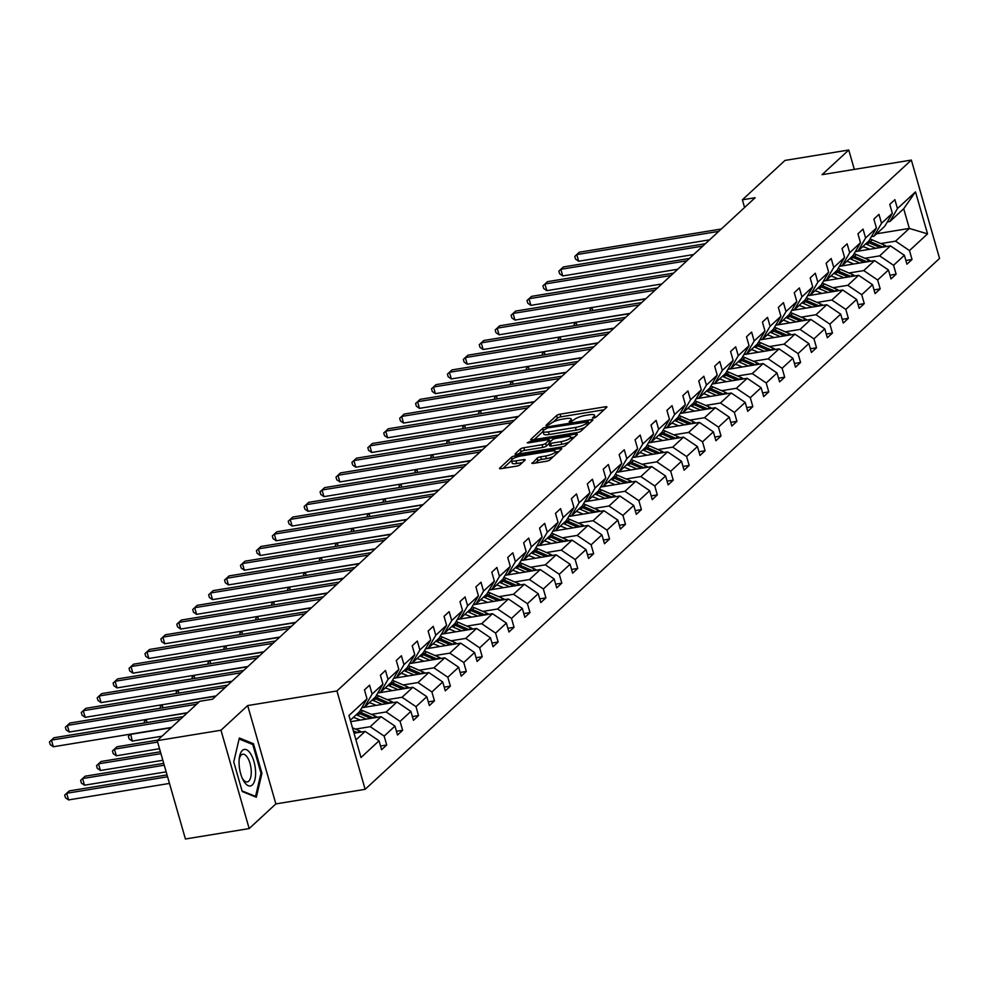 <?xml version="1.0" encoding="UTF-8"?>
<svg xmlns="http://www.w3.org/2000/svg" width="989" height="989" viewBox="0 0 989 989"><rect width="100%" height="100%" fill="white"/><g stroke="black" fill="none" stroke-linecap="round" stroke-linejoin="round"><path stroke-width="1.48" d="M593.61 418.087L596.07 417.16L606.702 407.32A2.794 0.68 -16 0 0 606.887 406.961A2.794 0.68 -16 0 0 605.206 406.8L560.133 414.168A2.794 0.68 -16 0 0 556.634 415.504L545.99 425.344L547.041 425.703L550.873 423.502A8.95 2.176 -16 0 1 562.086 419.225L565.844 418.607A8.95 2.176 -16 0 1 571.246 419.101A8.95 2.176 -16 0 1 570.653 420.263L569.145 421.784L570.332 421.895L574.152 419.695A8.95 2.176 -16 0 1 585.377 415.417L589.135 414.799A8.95 2.176 -16 0 1 594.537 415.293A8.95 2.176 -16 0 1 593.932 416.456L592.423 417.988L593.61 418.087M532.119 462.84A2.794 0.68 -16 0 0 531.921 463.198A2.794 0.68 -16 0 0 533.615 463.347L546.262 461.282A2.794 0.68 -16 0 0 549.76 459.947L561.579 449.031A2.794 0.68 -16 0 0 561.764 448.66A2.794 0.68 -16 0 0 560.083 448.512L515.009 455.88A2.794 0.68 -16 0 0 511.511 457.215L499.692 468.131A2.794 0.68 -16 0 0 499.507 468.502A2.794 0.68 -16 0 0 501.188 468.65L516.468 466.153A2.794 0.68 -16 0 0 519.967 464.818L525.023 460.145A2.794 0.68 -16 0 0 525.208 459.786A2.794 0.68 -16 0 0 523.527 459.625L515.949 460.862A7.492 1.83 -16 0 1 511.437 460.454A7.492 1.83 -16 0 1 521.314 455.917L550.984 451.058A7.492 1.83 -16 0 1 555.497 451.478A7.492 1.83 -16 0 1 545.619 456.016L540.674 456.819A2.794 0.68 -16 0 0 537.175 458.154L532.28 463.408M247.67 705.565L220.98 730.228L157.214 740.65L185.413 838.993L249.179 828.572L275.869 803.909L365.139 789.321L336.94 690.965L247.67 705.565L275.869 803.909M854.323 169.403L848.76 150.007L822.069 174.67L911.351 160.07L336.94 690.965M848.76 150.007L784.994 160.428L742.38 199.803L744.581 207.48M157.214 740.65L199.815 701.275L212.573 699.186L755.139 197.726L742.38 199.803M577.415 432.49A2.794 0.68 -16 0 0 580.914 431.155L592.732 420.238A2.794 0.68 -16 0 0 592.918 419.868A2.794 0.68 -16 0 0 591.237 419.719L546.163 427.087A2.794 0.68 -16 0 0 542.664 428.422L530.846 439.339A2.794 0.68 -16 0 0 530.648 439.709A2.794 0.68 -16 0 0 532.342 439.858L577.415 432.49M577.156 434.628L565.337 445.557A2.794 0.68 -16 0 1 561.839 446.892L516.765 454.26A2.794 0.68 -16 0 1 515.084 454.099A2.794 0.68 -16 0 1 515.269 453.741L520.325 449.068A2.794 0.68 -16 0 1 523.824 447.733L542.108 444.741A2.794 0.68 -16 0 0 545.607 443.406L548.969 440.303A2.794 0.68 -16 0 0 549.155 439.944A2.794 0.68 -16 0 0 547.461 439.784L528.435 442.899L527.248 442.788L529.844 441.601L575.66 434.109A2.794 0.68 -16 0 1 577.341 434.27A2.794 0.68 -16 0 1 577.156 434.628M220.98 730.228L249.179 828.572M380.542 746.015L386.711 745.001L381.606 749.724L379.059 740.81L360.997 757.512L348.944 715.517L367.018 698.815L359.502 711.734L350.304 720.227M365.139 789.321L939.55 258.426L911.351 160.07M372.111 694.105L382.928 684.104L375.424 697.022L364.607 707.011L372.111 694.105L369.565 685.192L364.459 689.914L367.018 698.815M382.928 684.104L380.382 675.203L385.475 670.48L388.034 679.394L398.851 669.392L396.292 660.491L401.398 655.769L403.957 664.682L414.774 654.681L412.215 645.78L417.321 641.057L419.868 649.958L430.685 639.97L428.138 631.056L433.231 626.346L435.79 635.247L446.608 625.258L444.049 616.345L449.154 611.635L451.713 620.536L462.531 610.534L459.972 601.633L465.077 596.923L467.624 605.824L478.441 595.823L475.894 586.922L480.988 582.212L483.547 591.113L494.364 581.112L491.805 572.211L496.911 567.488L499.47 576.402L510.287 566.4L507.728 557.499L512.834 552.777L515.38 561.69L526.197 551.689L523.651 542.788L528.744 538.065L531.303 546.979L542.12 536.978L539.561 528.077L544.667 523.354L547.226 532.255L558.043 522.266L555.484 513.353L560.59 508.643L563.137 517.544L573.954 507.555L571.407 498.641L576.5 493.931L579.059 502.832L589.877 492.831L587.318 483.93L592.423 479.22L594.982 488.121L605.8 478.12L603.241 469.219L608.346 464.509L610.893 473.41L621.71 463.408L619.163 454.507L624.269 449.785L626.816 458.698L637.633 448.697L635.074 439.796L640.18 435.073L642.739 443.987L653.556 433.986L650.997 425.085L656.103 420.362L658.649 429.275L669.466 419.274L666.92 410.373L672.026 405.651L674.572 414.552L685.389 404.563L682.83 395.649L687.936 390.939L690.495 399.84L701.312 389.851L698.753 380.938L703.859 376.228L706.406 385.129L717.223 375.128L714.676 366.227L719.782 361.517L722.329 370.418L733.146 360.416L730.599 351.515L735.692 346.805L738.251 355.706L749.069 345.705L746.51 336.804L751.615 332.081L754.162 340.995L764.979 330.994L762.432 322.093L767.538 317.37L770.085 326.283L780.902 316.282L778.355 307.381L783.449 302.659L786.008 311.56L796.825 301.571L794.266 292.67L799.372 287.947L801.918 296.848L812.735 286.859L810.189 277.946L815.295 273.236L817.841 282.137L828.658 272.148L826.112 263.235L831.205 258.525L833.764 267.426L844.581 257.424L842.022 248.523L847.128 243.813L849.687 252.714L860.492 242.713L857.945 233.812L863.051 229.102L865.598 238.003L876.415 228.002L873.868 219.101L878.961 214.378L881.52 223.291L892.338 213.29L889.779 204.389L894.884 199.667L897.443 208.58L915.505 191.878L927.546 233.874L909.484 250.576L912.031 259.477L906.925 264.199L904.379 255.286L893.562 265.287L896.121 274.188L891.015 278.91L888.456 269.997L877.639 279.998L880.198 288.899L875.092 293.622L872.545 284.708L861.728 294.71L864.275 303.611L859.169 308.333L856.622 299.432L845.805 309.421L848.352 318.334L843.258 323.044L840.699 314.143L829.882 324.132L832.441 333.046L827.336 337.756L824.789 328.855L813.972 338.856L816.518 347.757L811.413 352.467L808.866 343.566L798.049 353.567L800.596 362.469L795.502 367.179L792.943 358.278L782.126 368.279L784.685 377.18L779.579 381.902L777.033 372.989L766.215 382.99L768.762 391.891L763.656 396.614L761.11 387.7L750.292 397.702L752.839 406.603L747.746 411.325L745.187 402.412L734.37 412.413L736.929 421.314L731.823 426.036L729.276 417.135L718.459 427.124L721.006 436.038L715.9 440.748L713.353 431.847L702.536 441.836L705.083 450.749L699.989 455.459L697.43 446.558L686.613 456.559L689.172 465.46L684.067 470.171L681.508 461.27L670.703 471.271L673.249 480.172L668.144 484.882L665.597 475.981L654.78 485.982L657.326 494.883L652.233 499.606L649.674 490.692L638.857 500.694L641.416 509.595L636.31 514.317L633.751 505.404L622.934 515.405L625.493 524.306L620.387 529.028L617.841 520.115L607.023 530.116L609.57 539.017L604.477 543.74L601.918 534.839L591.101 544.828L593.66 553.741L588.554 558.451L585.995 549.55L575.178 559.539L577.737 568.452L572.631 573.163L570.084 564.262L559.267 574.263L561.814 583.164L556.72 587.874L554.161 578.973L543.344 588.974L545.903 597.875L540.798 602.585L538.239 593.684L527.421 603.686L529.98 612.587L524.875 617.309L522.328 608.396L511.511 618.397L514.057 627.298L508.964 632.02L506.405 623.107L495.588 633.108L498.147 642.009L493.041 646.732L490.482 637.831L479.665 647.82L482.224 656.721L477.118 661.443L474.572 652.542L463.754 662.531L466.301 671.444L461.208 676.155L458.649 667.254L447.832 677.242L450.391 686.156L445.285 690.866L442.726 681.965L431.909 691.966L434.468 700.867L429.362 705.577L426.815 696.676L415.998 706.678L418.545 715.579L413.451 720.289L410.892 711.388L400.075 721.389L402.634 730.29L397.529 735.012L394.97 726.099L384.152 736.1L386.711 745.001M350.712 721.649L381.062 716.691L370.245 726.692L355.484 729.103M370.245 726.692L384.152 736.1M381.062 716.691L394.97 726.099M361.999 707.444L364.607 707.011M361.838 707.716L396.972 701.98L386.155 711.969L371.394 714.392M386.155 711.969L400.075 721.389M396.972 701.98L410.892 711.388M398.851 669.392L391.335 682.311L380.518 692.3L388.034 679.394M377.909 692.733L380.518 692.3M377.749 693.005L412.895 687.268L402.078 697.257L387.317 699.68M402.078 697.257L415.998 706.678M412.895 687.268L426.815 696.676M414.774 654.681L407.258 667.6L396.441 677.589L403.957 664.682M393.832 678.021L396.441 677.589M393.671 678.293L428.818 672.545L418.001 682.546L403.24 684.957M418.001 682.546L431.909 691.966M428.818 672.545L442.726 681.965M430.685 639.97L423.181 652.876L412.364 662.877L419.868 649.958M409.755 663.31L412.364 662.877M409.594 663.582L444.729 657.833L433.924 667.835L419.151 670.245M433.924 667.835L447.832 677.242M444.729 657.833L458.649 667.254M446.608 625.258L439.091 638.165L428.274 648.166L435.79 635.247M425.666 648.586L428.274 648.166M425.505 648.871L460.651 643.122L449.834 653.123L435.073 655.534M449.834 653.123L463.754 662.531M460.651 643.122L474.572 652.542M462.531 610.534L455.014 623.453L444.197 633.455L451.713 620.536M441.589 633.875L444.197 633.455M441.428 634.159L476.574 628.411L465.757 638.412L450.996 640.823M465.757 638.412L479.665 647.82M476.574 628.411L490.482 637.831M478.441 595.823L470.937 608.742L460.12 618.743L467.624 605.824M457.511 619.163L460.12 618.743M457.351 619.448L492.497 613.699L481.68 623.7L466.907 626.111M481.68 623.7L495.588 633.108M492.497 613.699L506.405 623.107M494.364 581.112L486.848 594.03L476.03 604.032L483.547 591.113M473.422 604.452L476.03 604.032M473.261 604.736L508.408 598.988L497.591 608.989L482.83 611.4M497.591 608.989L511.511 618.397M508.408 598.988L522.328 608.396M510.287 566.4L502.771 579.319L491.953 589.308L499.47 576.402M489.345 589.741L491.953 589.308M489.184 590.013L524.331 584.276L513.514 594.265L498.753 596.688M513.514 594.265L527.421 603.686M524.331 584.276L538.239 593.684M526.197 551.689L518.693 564.608L507.876 574.597L515.38 561.69M505.268 575.029L507.876 574.597M505.107 575.301L540.254 569.565L529.436 579.554L514.663 581.965M529.436 579.554L543.344 588.974M540.254 569.565L554.161 578.973M542.12 536.978L534.604 549.896L523.787 559.885L531.303 546.979M521.178 560.318L523.787 559.885M521.018 560.59L556.164 554.841L545.347 564.843L530.586 567.253M545.347 564.843L559.267 574.263M556.164 554.841L570.084 564.262M558.043 522.266L550.527 535.173L539.71 545.174L547.226 532.255M537.101 545.607L539.71 545.174M536.94 545.879L572.087 540.13L561.27 550.131L546.509 552.542M561.27 550.131L575.178 559.539M572.087 540.13L585.995 549.55M573.954 507.555L566.45 520.461L555.633 530.463L563.137 517.544M553.024 530.883L555.633 530.463M552.863 531.167L588.01 525.419L577.193 535.42L562.42 537.831M577.193 535.42L591.101 544.828M588.01 525.419L601.918 534.839M589.877 492.831L582.36 505.75L571.543 515.751L579.059 502.832M568.935 516.171L571.543 515.751M568.774 516.456L603.92 510.707L593.103 520.709L578.342 523.119M593.103 520.709L607.023 530.116M603.92 510.707L617.841 520.115M605.8 478.12L598.283 491.038L587.466 501.04L594.982 488.121M584.858 501.46L587.466 501.04M584.697 501.744L619.843 495.996L609.026 505.997L594.265 508.408M609.026 505.997L622.934 515.405M619.843 495.996L633.751 505.404M621.71 463.408L614.206 476.327L603.389 486.328L610.893 473.41M600.78 486.749L603.389 486.328M600.62 487.033L635.766 481.284L624.949 491.286L610.176 493.696M624.949 491.286L638.857 500.694M635.766 481.284L649.674 490.692M637.633 448.697L630.117 461.616L619.299 471.605L626.816 458.698M616.703 472.037L619.299 471.605M616.53 472.309L651.677 466.573L640.86 476.562L626.099 478.985M640.86 476.562L654.78 485.982M651.677 466.573L665.597 475.981M653.556 433.986L646.04 446.904L635.222 456.893L642.739 443.987M632.614 457.326L635.222 456.893M632.453 457.598L667.6 451.862L656.783 461.851L642.022 464.261M656.783 461.851L670.703 471.271M667.6 451.862L681.508 461.27M669.466 419.274L661.962 432.193L651.145 442.182L658.649 429.275M648.537 442.615L651.145 442.182M648.376 442.887L683.523 437.138L672.705 447.139L657.932 449.55M672.705 447.139L686.613 456.559M683.523 437.138L697.43 446.558M685.389 404.563L677.873 417.469L667.056 427.471L674.572 414.552M664.46 427.903L667.056 427.471M664.287 428.175L699.433 422.427L688.616 432.428L673.855 434.839M688.616 432.428L702.536 441.836M699.433 422.427L713.353 431.847M701.312 389.851L693.796 402.758L682.979 412.759L690.495 399.84M680.37 413.179L682.979 412.759M680.209 413.464L715.356 407.715L704.539 417.717L689.778 420.127M704.539 417.717L718.459 427.124M715.356 407.715L729.276 417.135M717.223 375.128L709.719 388.047L698.902 398.048L706.406 385.129M696.293 398.468L698.902 398.048M696.132 398.752L731.279 393.004L720.462 403.005L705.689 405.416M720.462 403.005L734.37 412.413M731.279 393.004L745.187 402.412M733.146 360.416L725.629 373.335L714.812 383.336L722.329 370.418M712.216 383.757L714.812 383.336M712.043 384.041L747.19 378.293L736.372 388.294L721.611 390.704M736.372 388.294L750.292 397.702M747.19 378.293L761.11 387.7M749.069 345.705L741.552 358.624L730.735 368.625L738.251 355.706M728.127 369.045L730.735 368.625M727.966 369.33L763.112 363.581L752.295 373.582L737.534 375.993M752.295 373.582L766.215 382.99M763.112 363.581L777.033 372.989M764.979 330.994L757.475 343.912L746.658 353.901L754.162 340.995M744.049 354.334L746.658 353.901M743.889 354.606L779.035 348.87L768.218 358.859L753.445 361.282M768.218 358.859L782.126 368.279M779.035 348.87L792.943 358.278M780.902 316.282L773.386 329.201L762.568 339.19L770.085 326.283M759.972 339.623L762.568 339.19M759.812 339.895L794.946 334.158L784.129 344.147L769.368 346.558M784.129 344.147L798.049 353.567M794.946 334.158L808.866 343.566M796.825 301.571L789.309 314.49L778.491 324.479L786.008 311.56M775.883 324.911L778.491 324.479M775.722 325.183L810.869 319.435L800.052 329.436L785.291 331.847M800.052 329.436L813.972 338.856M810.869 319.435L824.789 328.855M812.735 286.859L805.231 299.766L794.414 309.767L801.918 296.848M791.806 310.2L794.414 309.767M791.645 310.472L826.792 304.723L815.974 314.725L801.214 317.135M815.974 314.725L829.882 324.132M826.792 304.723L840.699 314.143M828.658 272.148L821.142 285.055L810.337 295.056L817.841 282.137M807.729 295.476L810.337 295.056M807.568 295.76L842.702 290.012L831.885 300.013L817.124 302.424M831.885 300.013L845.805 309.421M842.702 290.012L856.622 299.432M844.581 257.424L837.065 270.343L826.248 280.344L833.764 267.426M823.639 280.765L826.248 280.344M823.478 281.049L858.625 275.301L847.808 285.302L833.047 287.712M847.808 285.302L861.728 294.71M858.625 275.301L872.545 284.708M860.492 242.713L852.988 255.632L842.171 265.633L849.687 252.714M839.562 266.053L842.171 265.633M839.401 266.338L874.548 260.589L863.731 270.59L848.97 273.001M863.731 270.59L877.639 279.998M874.548 260.589L888.456 269.997M876.415 228.002L868.911 240.92L858.093 250.922L865.598 238.003M855.485 251.342L858.093 250.922M855.324 251.626L890.459 245.878L879.641 255.879L864.881 258.29M879.641 255.879L893.562 265.287M890.459 245.878L904.379 255.286M892.338 213.29L884.821 226.209L874.004 236.198L881.52 223.291M871.396 236.631L874.004 236.198M876.637 233.775L909.336 228.422L895.564 241.155L880.803 243.578M895.564 241.155L909.484 250.576M927.546 233.874L909.336 228.422L903.699 208.753L889.927 221.487L897.443 208.58M887.318 221.919L889.927 221.487M355.941 739.908L365.139 731.403L354.025 733.22M903.699 208.753L915.505 191.878M365.139 731.403L379.059 740.81M905.862 260.49L912.031 259.477M889.952 275.202L896.121 274.188M874.029 289.913L880.198 288.899M858.106 304.624L864.275 303.611M842.195 319.336L848.352 318.334M826.272 334.047L832.441 333.046M810.35 348.758L816.518 347.757M794.439 363.47L800.596 362.469M778.516 378.194L784.685 377.18M762.593 392.905L768.762 391.891M746.683 407.616L752.839 406.603M730.76 422.328L736.929 421.314M714.837 437.039L721.006 436.038M698.926 451.75L705.083 450.749M683.003 466.462L689.172 465.46M667.081 481.173L673.249 480.172M651.17 495.897L657.326 494.883M635.247 510.608L641.416 509.595M619.324 525.32L625.493 524.306M603.414 540.031L609.57 539.017M587.491 554.742L593.66 553.741M571.568 569.454L577.737 568.452M555.657 584.165L561.814 583.164M539.734 598.877L545.903 597.875M523.811 613.6L529.98 612.587M507.901 628.312L514.057 627.298M491.978 643.023L498.147 642.009M476.055 657.734L482.224 656.721M460.145 672.446L466.301 671.444M444.222 687.157L450.391 686.156M428.299 701.869L434.468 700.867M412.388 716.58L418.545 715.579M396.465 731.304L402.634 730.29M261.937 773.311L253.444 743.703L239.338 737.992L233.738 761.901L242.231 791.521L256.324 797.221L261.937 773.311L260.923 773.485M604.056 409.78L560.899 416.826A2.794 0.68 -16 0 0 557.4 418.162L553.271 421.969M543.035 431.439L534.258 439.549M590.074 422.686L588.64 422.921M588.121 421.821L547.523 427.928L543.616 430.203A8.95 2.176 -16 0 0 543.01 431.365A8.95 2.176 -16 0 0 548.413 431.859L575.462 427.446A8.95 2.176 -16 0 0 586.675 423.168L588.121 421.821L588.727 423.935M543.01 431.365L543.777 434.023A8.95 2.176 -16 0 0 549.179 434.517L548.413 431.859M585.031 427.347A8.95 2.176 -16 0 1 576.216 430.104L549.179 434.517M518.681 453.939L521.079 451.726L520.325 449.068M549.043 443.591L546.373 446.064A2.794 0.68 -16 0 1 542.862 447.399L524.59 450.391A2.794 0.68 -16 0 0 521.079 451.726M549.587 442.392A2.794 0.68 -16 0 0 549.563 442.392L548.969 440.303M549.501 441.168L551.219 440.896M571.098 437.645L574.498 437.089M561.072 441.638A7.492 1.83 -16 0 0 570.95 437.101A7.492 1.83 -16 0 0 566.425 436.693L555.979 438.399A2.794 0.68 -16 0 0 552.468 439.734L549.118 442.837A2.794 0.68 -16 0 0 548.932 443.196A2.794 0.68 -16 0 0 550.613 443.356L561.072 441.638L561.839 444.296A7.492 1.83 -16 0 0 569.157 442.021M549.884 445.495A2.794 0.68 -16 0 0 549.686 445.854A2.794 0.68 -16 0 0 551.38 446.014L550.613 443.356M561.839 444.296L551.38 446.014M553.494 456.498A7.492 1.83 -16 0 1 546.385 458.673L541.44 459.477A2.794 0.68 -16 0 0 537.929 460.812L535.531 463.037M511.437 460.454L512.203 463.112A7.492 1.83 -16 0 0 516.715 463.52L515.949 460.862M522.377 462.605L516.715 463.52M511.474 460.602L503.104 468.341M558.933 451.478L555.657 452.01M251.49 744.012L253.444 743.703M886.676 246.496A7.553 6.602 -132.7 0 0 884.685 245.26L872.211 239.845A21.807 19.051 -132.7 0 0 870.011 239.017M875.698 248.288L867.118 244.555A21.807 19.051 -132.7 0 0 865.61 243.962M869.652 249.277L866.129 247.745A18.099 15.812 -132.7 0 0 862.717 246.632M882.88 247.114A7.553 6.602 -132.7 0 0 882.744 247.052L870.283 241.625A21.807 19.051 -132.7 0 0 868.775 241.044M867.551 242.169A21.807 19.051 47.3 0 1 869.047 242.762L880.099 247.571M592.324 307.443L645.57 298.987M590.421 310.966L590.013 309.569L591.991 307.74L592.807 310.571M718.719 231.377L576.748 254.581L579.307 252.22L721.278 229.015M709.583 239.833L578.664 261.232L576.748 254.581L574.77 256.411L575.536 259.069L578.664 261.232M870.765 261.207A7.553 6.602 -132.7 0 0 868.762 259.971L856.301 254.556A21.807 19.051 -132.7 0 0 854.1 253.728M859.775 263L851.195 259.266A21.807 19.051 -132.7 0 0 849.687 258.673M853.742 263.989L850.206 262.456A18.099 15.812 -132.7 0 0 846.807 261.343M866.957 261.825A7.553 6.602 -132.7 0 0 866.821 261.764L854.36 256.349A21.807 19.051 -132.7 0 0 852.852 255.755M851.628 256.88A21.807 19.051 47.3 0 1 853.136 257.474L864.188 262.283M576.414 322.154L629.647 313.698M574.498 325.678L574.102 324.281L576.08 322.451L576.884 325.282M854.842 275.919A7.553 6.602 -132.7 0 0 852.839 274.682L840.378 269.268A21.807 19.051 -132.7 0 0 838.178 268.439M843.864 277.711L835.272 273.978A21.807 19.051 -132.7 0 0 833.776 273.384M837.819 278.7L834.283 277.167A18.099 15.812 -132.7 0 0 830.884 276.055M851.047 276.537A7.553 6.602 -132.7 0 0 850.911 276.475L838.437 271.06A21.807 19.051 -132.7 0 0 836.941 270.467M835.717 271.592A21.807 19.051 47.3 0 1 837.213 272.185L848.265 276.994M560.491 336.866L613.736 328.41M558.575 340.389L558.179 339.004L560.157 337.175L560.973 339.993M702.808 246.088L560.837 269.292L563.384 266.943L705.355 243.727M693.66 254.544L562.741 275.943L560.837 269.292L558.859 271.122L559.613 273.78L562.741 275.943M686.885 260.799L544.914 284.004L547.461 281.655L689.432 258.45M677.737 269.255L546.818 290.655L544.914 284.004L542.936 285.833L543.703 288.491L546.818 290.655M255.545 771.024A18.531 7.825 80.7 0 0 247.93 750.626A18.531 7.825 80.7 0 0 239.338 757.895A18.531 7.825 80.7 0 0 239.103 764.361A18.531 7.825 80.7 0 0 242.874 779.517A18.531 7.825 80.7 0 0 251.725 785.414A18.531 7.825 80.7 0 0 255.545 771.024M242.218 778.133A14.031 5.922 80.7 0 0 247.262 781.916A14.031 5.922 80.7 0 0 251.231 770.592A14.031 5.922 80.7 0 0 242.738 754.224A14.031 5.922 80.7 0 0 239.165 759.416M239.103 738.993L252.751 744.519L260.985 773.225L255.558 796.392L242.07 790.928M254.63 796.541L255.558 796.392M838.919 290.63A7.553 6.602 -132.7 0 0 836.929 289.394L824.455 283.979A21.807 19.051 -132.7 0 0 822.255 283.151M827.941 292.423L819.362 288.689A21.807 19.051 -132.7 0 0 817.854 288.096M821.896 293.412L818.373 291.879A18.099 15.812 -132.7 0 0 814.961 290.766M835.124 291.248A7.553 6.602 -132.7 0 0 834.988 291.186L822.527 285.772A21.807 19.051 -132.7 0 0 821.018 285.178M819.794 286.315A21.807 19.051 47.3 0 1 821.29 286.897L832.342 291.706M544.568 351.577L597.813 343.121M542.664 355.1L542.256 353.716L544.234 351.886L545.05 354.717M670.962 275.511L528.991 298.727L531.55 296.366L673.521 273.162M661.826 283.967L530.908 305.366L528.991 298.727L527.013 300.545L527.78 303.203L530.908 305.366M823.009 305.341A7.553 6.602 -132.7 0 0 821.006 304.118L808.545 298.69A21.807 19.051 -132.7 0 0 806.332 297.862M812.018 307.146L803.439 303.4A21.807 19.051 -132.7 0 0 801.931 302.819M805.973 308.123L802.45 306.59A18.099 15.812 -132.7 0 0 799.05 305.49M819.201 305.972A7.553 6.602 -132.7 0 0 819.065 305.91L806.604 300.483A21.807 19.051 -132.7 0 0 805.095 299.89M803.872 301.027A21.807 19.051 47.3 0 1 805.38 301.62L816.432 306.417M528.658 366.289L581.891 357.845M526.741 369.812L526.346 368.427L528.324 366.598L529.127 369.429M655.052 290.234L513.081 313.439L515.628 311.078L657.598 287.873M645.904 298.678L514.985 320.077L513.081 313.439L511.103 315.268L511.857 317.926L514.985 320.077M807.086 320.053A7.553 6.602 -132.7 0 0 805.083 318.829L792.622 313.402A21.807 19.051 -132.7 0 0 790.421 312.573M796.108 321.858L787.516 318.124A21.807 19.051 -132.7 0 0 786.02 317.531M790.063 322.847L786.527 321.301A18.099 15.812 -132.7 0 0 783.127 320.201M803.291 320.683A7.553 6.602 -132.7 0 0 803.142 320.621L790.681 315.194A21.807 19.051 -132.7 0 0 789.185 314.601M787.961 315.738A21.807 19.051 47.3 0 1 789.457 316.332L800.509 321.128M512.735 381L565.98 372.556M510.819 384.523L510.423 383.139L512.401 381.309L513.217 384.14M639.129 304.946L497.158 328.15L499.705 325.789L641.676 302.585M629.981 313.389L499.062 334.789L497.158 328.15L495.18 329.98L495.946 332.638L499.062 334.789M791.163 334.777A7.553 6.602 -132.7 0 0 789.173 333.54L776.699 328.113A21.807 19.051 -132.7 0 0 774.498 327.285M780.185 336.569L771.605 332.836A21.807 19.051 -132.7 0 0 770.097 332.242M774.14 337.558L770.604 336.013A18.099 15.812 -132.7 0 0 767.204 334.912M787.368 335.395A7.553 6.602 -132.7 0 0 787.232 335.333L774.758 329.906A21.807 19.051 -132.7 0 0 773.262 329.312M772.038 330.45A21.807 19.051 47.3 0 1 773.534 331.043L784.586 335.852M496.812 395.711L550.057 387.268M494.908 399.247L494.5 397.85L496.478 396.02L497.294 398.851M623.206 319.657L481.235 342.862L483.794 340.5L625.765 317.296M614.07 328.101L483.139 349.5L481.235 342.862L479.257 344.691L480.024 347.349L483.139 349.5M775.252 349.488A7.553 6.602 -132.7 0 0 773.25 348.252L760.788 342.824A21.807 19.051 -132.7 0 0 758.575 342.009M764.262 351.28L755.683 347.547A21.807 19.051 -132.7 0 0 754.174 346.954M758.217 352.269L754.694 350.736A18.099 15.812 -132.7 0 0 751.294 349.624M771.445 350.106A7.553 6.602 -132.7 0 0 771.309 350.044L758.847 344.617A21.807 19.051 -132.7 0 0 757.339 344.024M756.115 345.161A21.807 19.051 47.3 0 1 757.623 345.754L768.676 350.563M480.901 410.423L534.134 401.979M478.985 413.958L478.589 412.561L480.567 410.732L481.371 413.563M607.295 334.369L465.325 357.573L467.871 355.212L609.842 332.007M598.147 342.824L467.228 364.224L465.325 357.573L463.347 359.403L464.101 362.061L467.228 364.224M759.329 364.199A7.553 6.602 -132.7 0 0 757.327 362.963L744.865 357.548A21.807 19.051 -132.7 0 0 742.665 356.72M748.352 365.992L739.76 362.258A21.807 19.051 -132.7 0 0 738.264 361.665M742.306 366.981L738.771 365.448A18.099 15.812 -132.7 0 0 735.371 364.335M755.534 364.817A7.553 6.602 -132.7 0 0 755.386 364.756L742.924 359.328A21.807 19.051 -132.7 0 0 741.429 358.747M740.205 359.872A21.807 19.051 47.3 0 1 741.701 360.466L752.753 365.275M464.978 425.146L518.224 416.69M463.062 428.67L462.667 427.273L464.645 425.443L465.46 428.274M591.373 349.08L449.402 372.284L451.948 369.923L593.919 346.719M582.224 357.536L451.305 378.935L449.402 372.284L447.424 374.114L448.19 376.772L451.305 378.935M743.407 378.911A7.553 6.602 -132.7 0 0 741.416 377.674L728.942 372.26A21.807 19.051 -132.7 0 0 726.742 371.431M732.429 380.703L723.849 376.97A21.807 19.051 -132.7 0 0 722.341 376.376M726.383 381.692L722.848 380.159A18.099 15.812 -132.7 0 0 719.448 379.047M739.611 379.529A7.553 6.602 -132.7 0 0 739.475 379.467L727.002 374.052A21.807 19.051 -132.7 0 0 725.506 373.459M724.282 374.584A21.807 19.051 47.3 0 1 725.778 375.177L736.83 379.986M449.055 439.858L502.301 431.402M447.152 443.381L446.744 441.984L448.722 440.167L449.538 442.985M575.45 363.791L433.479 386.996L436.038 384.647L578.009 361.43M566.314 372.247L435.383 393.647L433.479 386.996L431.501 388.825L432.267 391.483L435.383 393.647M727.496 393.622A7.553 6.602 -132.7 0 0 725.493 392.386L713.032 386.971A21.807 19.051 -132.7 0 0 710.819 386.143M716.506 395.415L707.926 391.681A21.807 19.051 -132.7 0 0 706.418 391.088M710.461 396.404L706.937 394.871A18.099 15.812 -132.7 0 0 703.538 393.758M723.688 394.24A7.553 6.602 -132.7 0 0 723.552 394.178L711.091 388.764A21.807 19.051 -132.7 0 0 709.583 388.17M708.359 389.295A21.807 19.051 47.3 0 1 709.867 389.889L720.919 394.698M433.145 454.569L486.378 446.113M431.229 458.092L430.833 456.708L432.811 454.878L433.615 457.697M559.539 378.503L417.568 401.707L420.115 399.358L562.086 376.154M550.391 386.959L419.472 408.358L417.568 401.707L415.59 403.537L416.344 406.195L419.472 408.358M711.573 408.333A7.553 6.602 -132.7 0 0 709.57 407.097L697.109 401.682A21.807 19.051 -132.7 0 0 694.908 400.854M700.595 410.126L692.003 406.392A21.807 19.051 -132.7 0 0 690.507 405.799M694.55 411.115L691.014 409.582A18.099 15.812 -132.7 0 0 687.615 408.469M707.778 408.952A7.553 6.602 -132.7 0 0 707.63 408.89L695.168 403.475A21.807 19.051 -132.7 0 0 693.672 402.882M692.436 404.019A21.807 19.051 47.3 0 1 693.944 404.6L704.996 409.409M417.222 469.281L470.467 460.825M415.306 472.804L414.91 471.419L416.888 469.59L417.704 472.421M543.616 393.214L401.645 416.431L404.192 414.07L546.163 390.865M534.468 401.67L403.549 423.069L401.645 416.431L399.667 418.248L400.434 420.906L403.549 423.069M695.65 423.045A7.553 6.602 -132.7 0 0 693.66 421.821L681.186 416.394A21.807 19.051 -132.7 0 0 678.986 415.565M684.672 424.85L676.093 421.104A21.807 19.051 -132.7 0 0 674.585 420.523M678.627 425.826L675.091 424.293A18.099 15.812 -132.7 0 0 671.692 423.193M691.855 423.675A7.553 6.602 -132.7 0 0 691.719 423.613L679.245 418.186A21.807 19.051 -132.7 0 0 677.749 417.593M676.525 418.73A21.807 19.051 47.3 0 1 678.021 419.324L689.073 424.12M401.299 483.992L454.544 475.548M399.395 487.515L398.987 486.131L400.965 484.301L401.781 487.132M527.693 407.938L385.722 431.142L388.281 428.781L530.252 405.577M518.557 416.381L387.626 437.781L385.722 431.142L383.744 432.972L384.511 435.63L387.626 437.781M679.74 437.756A7.553 6.602 -132.7 0 0 677.737 436.532L665.276 431.105A21.807 19.051 -132.7 0 0 663.063 430.277M668.749 439.561L660.17 435.828A21.807 19.051 -132.7 0 0 658.662 435.234M662.704 440.55L659.181 439.005A18.099 15.812 -132.7 0 0 655.781 437.904M675.932 438.387A7.553 6.602 -132.7 0 0 675.796 438.325L663.335 432.898A21.807 19.051 -132.7 0 0 661.826 432.304M660.603 433.442A21.807 19.051 47.3 0 1 662.111 434.035L673.163 438.832M385.389 498.703L438.622 490.26M383.472 502.227L383.077 500.842L385.055 499.012L385.858 501.843M511.783 422.649L369.812 445.854L372.358 443.492L514.329 420.288M502.635 431.093L371.716 452.492L369.812 445.854L367.834 447.683L368.588 450.341L371.716 452.492M663.817 452.48A7.553 6.602 -132.7 0 0 661.814 451.244L649.353 445.816A21.807 19.051 -132.7 0 0 647.152 444.988M652.839 454.272L644.247 450.539A21.807 19.051 -132.7 0 0 642.751 449.946M646.794 455.261L643.258 453.716A18.099 15.812 -132.7 0 0 639.858 452.616M660.022 453.098A7.553 6.602 -132.7 0 0 659.873 453.036L647.412 447.609A21.807 19.051 -132.7 0 0 645.916 447.016M644.68 448.153A21.807 19.051 47.3 0 1 646.188 448.746L657.24 453.555M369.466 513.415L422.711 504.971M367.549 516.95L367.154 515.553L369.132 513.724L369.948 516.555M495.86 437.361L353.889 460.565L356.436 458.204L498.407 434.999M486.712 445.804L355.793 467.204L353.889 460.565L351.911 462.395L352.677 465.053L355.793 467.204M647.894 467.191A7.553 6.602 -132.7 0 0 645.904 465.955L633.43 460.528A21.807 19.051 -132.7 0 0 631.229 459.712M636.916 468.984L628.336 465.25A21.807 19.051 -132.7 0 0 626.828 464.657M630.871 469.973L627.335 468.44A18.099 15.812 -132.7 0 0 623.935 467.327M644.099 467.809A7.553 6.602 -132.7 0 0 643.963 467.748L631.489 462.32A21.807 19.051 -132.7 0 0 629.993 461.727M628.769 462.864A21.807 19.051 47.3 0 1 630.265 463.458L641.317 468.267M353.543 528.126L406.788 519.682M351.627 531.662L351.231 530.265L353.209 528.435L354.025 531.266M479.937 452.072L337.966 475.276L340.525 472.915L482.496 449.711M470.801 460.528L339.87 481.927L337.966 475.276L335.988 477.106L336.755 479.764L339.87 481.927M631.983 481.903A7.553 6.602 -132.7 0 0 629.981 480.666L617.519 475.252A21.807 19.051 -132.7 0 0 615.306 474.423M620.993 483.695L612.414 479.962A21.807 19.051 -132.7 0 0 610.905 479.368M614.948 484.684L611.425 483.151A18.099 15.812 -132.7 0 0 608.025 482.039M628.176 482.521A7.553 6.602 -132.7 0 0 628.04 482.459L615.578 477.032A21.807 19.051 -132.7 0 0 614.07 476.451M612.846 477.576A21.807 19.051 47.3 0 1 614.354 478.169L625.407 482.978M337.632 542.85L390.865 534.394M335.716 546.373L335.32 544.976L337.298 543.146L338.102 545.977M464.014 466.783L322.055 489.988L324.602 487.626L466.573 464.422M454.878 475.239L323.959 496.639L322.055 489.988L320.077 491.817L320.832 494.475L323.959 496.639M616.06 496.614A7.553 6.602 -132.7 0 0 614.058 495.378L601.596 489.963A21.807 19.051 -132.7 0 0 599.396 489.135M605.083 498.407L596.491 494.673A21.807 19.051 -132.7 0 0 594.995 494.08M599.037 499.396L595.502 497.863A18.099 15.812 -132.7 0 0 592.102 496.75M612.265 497.232A7.553 6.602 -132.7 0 0 612.117 497.17L599.655 491.756A21.807 19.051 -132.7 0 0 598.147 491.162M596.923 492.287A21.807 19.051 47.3 0 1 598.432 492.881L609.484 497.69M321.709 557.561L374.955 549.105M319.793 561.084L319.398 559.687L321.376 557.87L322.191 560.689M448.104 481.495L306.133 504.699L308.679 502.35L450.65 479.133M438.955 489.951L308.036 511.35L306.133 504.699L304.155 506.529L304.909 509.187L308.036 511.35M600.138 511.325A7.553 6.602 -132.7 0 0 598.147 510.089L585.673 504.674A21.807 19.051 -132.7 0 0 583.473 503.846M589.16 513.118L580.568 509.384A21.807 19.051 -132.7 0 0 579.072 508.791M583.114 514.107L579.579 512.574A18.099 15.812 -132.7 0 0 576.179 511.461M596.342 511.943A7.553 6.602 -132.7 0 0 596.206 511.882L583.733 506.467A21.807 19.051 -132.7 0 0 582.237 505.874M581.013 506.998A21.807 19.051 47.3 0 1 582.509 507.592L593.561 512.401M305.786 572.272L359.032 563.817M303.87 575.796L303.475 574.411L305.453 572.582L306.269 575.4M432.181 496.206L290.21 519.41L292.769 517.062L434.727 493.857M423.032 504.662L292.114 526.061L290.21 519.41L288.232 521.24L288.998 523.898L292.114 526.061M584.227 526.037A7.553 6.602 -132.7 0 0 582.224 524.8L569.763 519.386A21.807 19.051 -132.7 0 0 567.55 518.557M573.237 527.829L564.657 524.096A21.807 19.051 -132.7 0 0 563.149 523.515M567.192 528.818L563.668 527.285A18.099 15.812 -132.7 0 0 560.269 526.173M580.419 526.655A7.553 6.602 -132.7 0 0 580.283 526.593L567.822 521.178A21.807 19.051 -132.7 0 0 566.314 520.585M565.09 521.722A21.807 19.051 47.3 0 1 566.598 522.303L577.65 527.112M289.864 586.984L343.109 578.528M287.96 590.507L287.564 589.123L289.542 587.293L290.346 590.124M416.258 510.917L274.299 534.134L276.846 531.773L418.817 508.569M407.122 519.373L276.203 540.773L274.299 534.134L272.309 535.951L273.075 538.609L276.203 540.773M568.304 540.748A7.553 6.602 -132.7 0 0 566.301 539.524L553.84 534.097A21.807 19.051 -132.7 0 0 551.639 533.269M557.326 542.553L548.734 538.807A21.807 19.051 -132.7 0 0 547.238 538.226M551.281 543.53L547.745 541.997A18.099 15.812 -132.7 0 0 544.346 540.896M564.509 541.379A7.553 6.602 -132.7 0 0 564.36 541.317L551.899 535.89A21.807 19.051 -132.7 0 0 550.391 535.296M549.167 536.434A21.807 19.051 47.3 0 1 550.675 537.027L561.727 541.824M273.953 601.695L327.198 593.252M272.037 605.219L271.641 603.834L273.619 602.004L274.435 604.835M400.347 525.641L258.376 548.846L260.923 546.484L402.894 523.28M391.199 534.085L260.28 555.484L258.376 548.846L256.398 550.675L257.152 553.333L260.28 555.484M552.381 555.472A7.553 6.602 -132.7 0 0 550.379 554.236L537.917 548.808A21.807 19.051 -132.7 0 0 535.717 547.98M541.403 557.264L532.811 553.531A21.807 19.051 -132.7 0 0 531.316 552.938M535.358 558.253L531.822 556.708A18.099 15.812 -132.7 0 0 528.423 555.608M548.586 556.09A7.553 6.602 -132.7 0 0 548.45 556.028L535.976 550.601A21.807 19.051 -132.7 0 0 534.48 550.008M533.256 551.145A21.807 19.051 47.3 0 1 534.752 551.738L545.804 556.535M258.03 616.407L311.275 607.963M256.114 619.93L255.718 618.545L257.696 616.716L258.512 619.547M384.424 540.353L242.453 563.557L245.012 561.196L386.971 537.991M375.276 548.796L244.357 570.196L242.453 563.557L240.475 565.387L241.242 568.045L244.357 570.196M536.458 570.183A7.553 6.602 -132.7 0 0 534.468 568.947L521.994 563.52A21.807 19.051 -132.7 0 0 519.794 562.692M525.48 571.976L516.901 568.242A21.807 19.051 -132.7 0 0 515.393 567.649M519.435 572.965L515.912 571.432A18.099 15.812 -132.7 0 0 512.512 570.319M532.663 570.801A7.553 6.602 -132.7 0 0 532.527 570.74L520.066 565.312A21.807 19.051 -132.7 0 0 518.557 564.719M517.334 565.856A21.807 19.051 47.3 0 1 518.842 566.45L529.894 571.259M242.107 631.118L295.352 622.674M240.203 634.654L239.808 633.257L241.786 631.427L242.589 634.258M368.501 555.064L226.543 578.268L229.089 575.907L371.06 552.703M359.366 563.507L228.447 584.907L226.543 578.268L224.552 580.098L225.319 582.756L228.447 584.907M520.548 584.895A7.553 6.602 -132.7 0 0 518.545 583.658L506.084 578.231A21.807 19.051 -132.7 0 0 503.883 577.415M509.57 586.687L500.978 582.954A21.807 19.051 -132.7 0 0 499.482 582.36M503.525 587.676L499.989 586.143A18.099 15.812 -132.7 0 0 496.589 585.031M516.753 585.513A7.553 6.602 -132.7 0 0 516.604 585.451L504.143 580.024A21.807 19.051 -132.7 0 0 502.635 579.443M501.411 580.568A21.807 19.051 47.3 0 1 502.919 581.161L513.971 585.97M226.197 645.829L279.442 637.386M224.28 649.365L223.885 647.968L225.863 646.138L226.679 648.969M352.591 569.775L210.62 592.98L213.167 590.618L355.138 567.414M343.443 578.231L212.524 599.631L210.62 592.98L208.642 594.809L209.396 597.467L212.524 599.631M504.625 599.606A7.553 6.602 -132.7 0 0 502.622 598.37L490.161 592.955A21.807 19.051 -132.7 0 0 487.96 592.127M493.647 601.399L485.055 597.665A21.807 19.051 -132.7 0 0 483.559 597.072M487.602 602.388L484.066 600.855A18.099 15.812 -132.7 0 0 480.666 599.742M500.83 600.224A7.553 6.602 -132.7 0 0 500.694 600.162L488.22 594.748A21.807 19.051 -132.7 0 0 486.724 594.154M485.5 595.279A21.807 19.051 47.3 0 1 486.996 595.873L498.048 600.682M210.274 660.553L263.519 652.097M208.358 664.076L207.962 662.679L209.94 660.85L210.756 663.681M336.668 584.487L194.697 607.691L197.256 605.33L339.215 582.125M327.52 592.943L196.601 614.342L194.697 607.691L192.719 609.521L193.485 612.179L196.601 614.342M488.702 614.317A7.553 6.602 -132.7 0 0 486.712 613.081L474.238 607.666A21.807 19.051 -132.7 0 0 472.037 606.838M477.724 616.11L469.145 612.376A21.807 19.051 -132.7 0 0 467.636 611.783M471.679 617.099L468.156 615.566A18.099 15.812 -132.7 0 0 464.756 614.453M484.907 614.935A7.553 6.602 -132.7 0 0 484.771 614.874L472.309 609.459A21.807 19.051 -132.7 0 0 470.801 608.865M469.577 609.99A21.807 19.051 47.3 0 1 471.085 610.584L482.125 615.393M194.351 675.264L247.596 666.809M192.447 678.788L192.039 677.391L194.029 675.574L194.833 678.392M320.745 599.198L178.774 622.402L181.333 620.054L323.304 596.837M311.609 607.654L180.69 629.053L178.774 622.402L176.796 624.232L177.563 626.89L180.69 629.053M472.791 629.029A7.553 6.602 -132.7 0 0 470.789 627.792L458.327 622.378A21.807 19.051 -132.7 0 0 456.127 621.549M461.814 630.821L453.222 627.088A21.807 19.051 -132.7 0 0 451.726 626.494M455.768 631.81L452.233 630.277A18.099 15.812 -132.7 0 0 448.833 629.165M468.996 629.647A7.553 6.602 -132.7 0 0 468.848 629.585L456.386 624.17A21.807 19.051 -132.7 0 0 454.878 623.577M453.654 624.702A21.807 19.051 47.3 0 1 455.163 625.295L466.215 630.104M178.44 689.976L231.673 681.52M176.524 693.499L176.129 692.115L178.107 690.285L178.91 693.104M304.835 613.909L162.864 637.114L165.41 634.765L307.381 611.561M295.686 622.365L164.767 643.765L162.864 637.114L160.886 638.943L161.64 641.601L164.767 643.765M456.869 643.74A7.553 6.602 -132.7 0 0 454.866 642.504L442.404 637.089A21.807 19.051 -132.7 0 0 440.204 636.261M445.891 645.533L437.299 641.799A21.807 19.051 -132.7 0 0 435.803 641.218M439.845 646.522L436.31 644.989A18.099 15.812 -132.7 0 0 432.91 643.876M453.073 644.358A7.553 6.602 -132.7 0 0 452.937 644.296L440.464 638.882A21.807 19.051 -132.7 0 0 438.968 638.288M437.744 639.426A21.807 19.051 47.3 0 1 439.24 640.007L450.292 644.816M162.517 704.687L215.763 696.231M160.601 708.211L160.206 706.826L162.184 704.996L163 707.827M288.912 628.621L146.941 651.838L149.5 649.476L291.458 626.272M279.763 637.077L148.845 658.476L146.941 651.838L144.963 653.655L145.729 656.313L148.845 658.476M440.946 658.451A7.553 6.602 -132.7 0 0 438.955 657.228L426.482 651.8A21.807 19.051 -132.7 0 0 424.281 650.972M429.968 660.256L421.388 656.523A21.807 19.051 -132.7 0 0 419.88 655.93M423.922 661.245L420.399 659.7A18.099 15.812 -132.7 0 0 416.999 658.6M437.15 659.082A7.553 6.602 -132.7 0 0 437.014 659.02L424.553 653.593A21.807 19.051 -132.7 0 0 423.045 653M421.821 654.137A21.807 19.051 47.3 0 1 423.329 654.73L434.369 659.527M146.595 719.399L187.082 713.032M144.691 722.922L144.283 721.537L146.273 719.708L147.077 722.539M272.989 643.345L131.018 666.549L133.577 664.188L275.548 640.983M263.853 651.788L132.934 673.188L131.018 666.549L129.04 668.379L129.806 671.036L132.934 673.188M425.035 673.175A7.553 6.602 -132.7 0 0 423.032 671.939L410.571 666.512A21.807 19.051 -132.7 0 0 408.37 665.684M414.057 674.968L405.465 671.234A21.807 19.051 -132.7 0 0 403.957 670.641M408.012 675.957L404.476 674.411A18.099 15.812 -132.7 0 0 401.077 673.311M421.24 673.793A7.553 6.602 -132.7 0 0 421.091 673.732L408.63 668.304A21.807 19.051 -132.7 0 0 407.122 667.711M130.684 734.11L132.254 741.07L162.023 736.199M405.898 668.848A21.807 19.051 47.3 0 1 407.406 669.442L418.458 674.238M132.254 741.07L129.126 738.907L128.372 736.249L130.35 734.419L171.171 727.743M257.078 658.056L115.107 681.26L117.654 678.899L259.625 655.695M247.93 666.499L117.011 687.899L115.107 681.26L113.129 683.09L113.883 685.748L117.011 687.899M409.112 687.887A7.553 6.602 -132.7 0 0 407.109 686.65L394.648 681.223A21.807 19.051 -132.7 0 0 392.448 680.395M398.134 689.679L389.542 685.946A21.807 19.051 -132.7 0 0 388.047 685.352M392.089 690.668L388.553 689.135A18.099 15.812 -132.7 0 0 385.154 688.023M405.317 688.505A7.553 6.602 -132.7 0 0 405.181 688.443L392.707 683.016A21.807 19.051 -132.7 0 0 391.211 682.422M157.795 740.106L116.986 746.769L114.427 749.13L116.331 755.781L159.526 748.722M389.987 683.56A21.807 19.051 47.3 0 1 391.483 684.153L402.535 688.962M116.331 755.781L113.216 753.618L112.449 750.96L114.427 749.13L157.622 742.071M241.155 672.767L99.184 695.972L101.731 693.61L243.702 670.406M232.007 681.211L101.088 702.61L99.184 695.972L97.206 697.801L97.973 700.459L101.088 702.61M393.189 702.598A7.553 6.602 -132.7 0 0 391.199 701.362L378.725 695.935A21.807 19.051 -132.7 0 0 376.525 695.119M382.211 704.391L373.632 700.657A21.807 19.051 -132.7 0 0 372.124 700.064M376.166 705.38L372.643 703.847A18.099 15.812 -132.7 0 0 369.231 702.734M389.394 703.216A7.553 6.602 -132.7 0 0 389.258 703.154L376.797 697.727A21.807 19.051 -132.7 0 0 375.288 697.146M160.403 751.788L101.063 761.493L98.504 763.842L100.421 770.493L162.839 760.281M374.065 698.271A21.807 19.051 47.3 0 1 375.573 698.864L386.612 703.674M100.421 770.493L97.293 768.329L96.526 765.671L98.504 763.842L160.935 753.643M225.232 687.479L83.261 710.683L85.82 708.322L227.791 685.117M216.097 695.935L85.178 717.334L83.261 710.683L81.283 712.513L82.05 715.171L85.178 717.334M377.279 717.309A7.553 6.602 -132.7 0 0 375.276 716.073L362.815 710.658A21.807 19.051 -132.7 0 0 360.614 709.83M366.301 719.102L357.709 715.368A21.807 19.051 -132.7 0 0 356.201 714.775M360.256 720.091L356.72 718.558A18.099 15.812 -132.7 0 0 353.32 717.445M373.483 717.927A7.553 6.602 -132.7 0 0 373.335 717.866L360.874 712.451A21.807 19.051 -132.7 0 0 359.366 711.857M163.729 763.36L85.141 776.204L82.594 778.553L84.498 785.204L166.164 771.853M358.142 712.982A21.807 19.051 47.3 0 1 359.65 713.576L370.702 718.385M84.498 785.204L81.37 783.041L80.616 780.383L82.594 778.553L164.261 765.214M196.564 704.279L67.351 725.394L69.898 723.033L199.11 701.918M187.416 712.723L69.255 732.045L67.351 725.394L65.373 727.224L66.127 729.882L69.255 732.045M361.356 732.021A7.553 6.602 -132.7 0 0 359.353 730.784L352.467 727.793M167.042 774.919L69.23 790.916L66.671 793.277L68.575 799.916L169.478 783.424M357.561 732.639A7.553 6.602 -132.7 0 0 357.425 732.577L353.333 730.809M353.877 732.701L354.779 733.096M68.575 799.916L65.459 797.752L64.693 795.094L66.671 793.277L167.574 776.773M180.641 718.991L51.428 740.106L53.975 737.757L183.2 716.629M171.505 727.434L53.332 746.757L51.428 740.106L49.45 741.935L50.216 744.593L53.332 746.757M594.364 417.927L593.932 416.456M571.073 421.734L570.653 420.263M557.4 418.162L556.634 415.504M560.899 416.826L560.133 414.168M605.639 408.309L605.206 406.8M543.27 430.561L542.664 428.422M546.484 428.188L546.163 427.087M591.669 421.227L591.237 419.719M576.216 430.104L575.462 427.446M587.281 425.282L586.675 423.168M524.59 450.391L523.824 447.733M542.862 447.399L542.108 444.741M546.373 446.064L545.607 443.406M530.129 442.627L529.844 441.601M576.093 435.617L575.66 434.109M537.929 460.812L537.175 458.154M541.44 459.477L540.674 456.819M546.385 458.673L545.619 456.016M523.96 461.134L523.527 459.625M512.117 459.329L511.511 457.215M515.492 457.536L515.009 455.88M560.516 450.02L560.083 448.512M870.283 241.625L872.211 239.845M867.118 244.555L869.047 242.762M882.744 247.052L884.685 245.26M854.36 256.349L856.301 254.556M851.195 259.266L853.136 257.474M866.821 261.764L868.762 259.971M838.437 271.06L840.378 269.268M835.272 273.978L837.213 272.185M850.911 276.475L852.839 274.682M822.527 285.772L824.455 283.979M819.362 288.689L821.29 286.897M834.988 291.186L836.929 289.394M806.604 300.483L808.545 298.69M803.439 303.4L805.38 301.62M819.065 305.91L821.006 304.118M790.681 315.194L792.622 313.402M787.516 318.124L789.457 316.332M803.142 320.621L805.083 318.829M774.758 329.906L776.699 328.113M771.605 332.836L773.534 331.043M787.232 335.333L789.173 333.54M758.847 344.617L760.788 342.824M755.683 347.547L757.623 345.754M771.309 350.044L773.25 348.252M742.924 359.328L744.865 357.548M739.76 362.258L741.701 360.466M755.386 364.756L757.327 362.963M727.002 374.052L728.942 372.26M723.849 376.97L725.778 375.177M739.475 379.467L741.416 377.674M711.091 388.764L713.032 386.971M707.926 391.681L709.867 389.889M723.552 394.178L725.493 392.386M695.168 403.475L697.109 401.682M692.003 406.392L693.944 404.6M707.63 408.89L709.57 407.097M679.245 418.186L681.186 416.394M676.093 421.104L678.021 419.324M691.719 423.613L693.66 421.821M663.335 432.898L665.276 431.105M660.17 435.828L662.111 434.035M675.796 438.325L677.737 436.532M647.412 447.609L649.353 445.816M644.247 450.539L646.188 448.746M659.873 453.036L661.814 451.244M631.489 462.32L633.43 460.528M628.336 465.25L630.265 463.458M643.963 467.748L645.904 465.955M615.578 477.032L617.519 475.252M612.414 479.962L614.354 478.169M628.04 482.459L629.981 480.666M599.655 491.756L601.596 489.963M596.491 494.673L598.432 492.881M612.117 497.17L614.058 495.378M583.733 506.467L585.673 504.674M580.568 509.384L582.509 507.592M596.206 511.882L598.147 510.089M567.822 521.178L569.763 519.386M564.657 524.096L566.598 522.303M580.283 526.593L582.224 524.8M551.899 535.89L553.84 534.097M548.734 538.807L550.675 537.027M564.36 541.317L566.301 539.524M535.976 550.601L537.917 548.808M532.811 553.531L534.752 551.738M548.45 556.028L550.379 554.236M520.066 565.312L521.994 563.52M516.901 568.242L518.842 566.45M532.527 570.74L534.468 568.947M504.143 580.024L506.084 578.231M500.978 582.954L502.919 581.161M516.604 585.451L518.545 583.658M488.22 594.748L490.161 592.955M485.055 597.665L486.996 595.873M500.694 600.162L502.622 598.37M472.309 609.459L474.238 607.666M469.145 612.376L471.085 610.584M484.771 614.874L486.712 613.081M456.386 624.17L458.327 622.378M453.222 627.088L455.163 625.295M468.848 629.585L470.789 627.792M440.464 638.882L442.404 637.089M437.299 641.799L439.24 640.007M452.937 644.296L454.866 642.504M424.553 653.593L426.482 651.8M421.388 656.523L423.329 654.73M437.014 659.02L438.955 657.228M408.63 668.304L410.571 666.512M405.465 671.234L407.406 669.442M421.091 673.732L423.032 671.939M392.707 683.016L394.648 681.223M389.542 685.946L391.483 684.153M405.181 688.443L407.109 686.65M376.797 697.727L378.725 695.935M373.632 700.657L375.573 698.864M389.258 703.154L391.199 701.362M360.874 712.451L362.815 710.658M357.709 715.368L359.65 713.576M373.335 717.866L375.276 716.073M357.425 732.577L359.353 730.784M595.205 417.642L594.537 415.293M571.914 421.45L571.246 419.101M588.888 423.787L588.257 421.574M549.797 442.207L549.155 439.944M571.691 439.685L570.95 437.101M549.686 445.854L548.932 443.196M556.214 453.988L555.497 451.478"/></g></svg>
